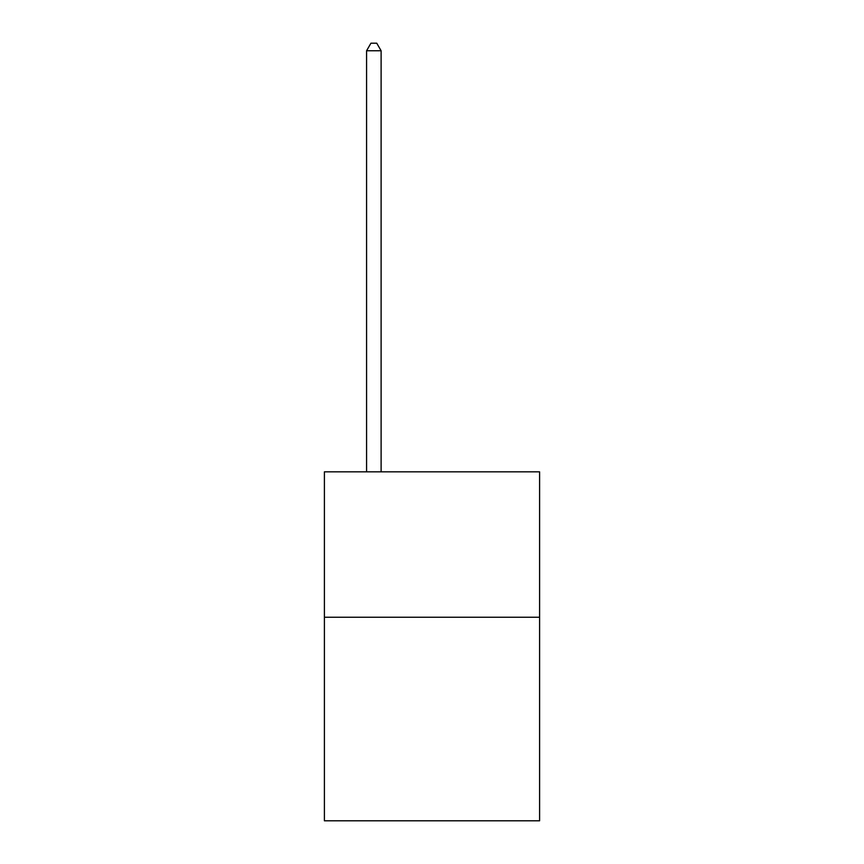 <?xml version="1.0" encoding="UTF-8"?>
<svg xmlns="http://www.w3.org/2000/svg" width="864" height="864" viewBox="0 0 864 864"><rect width="100%" height="100%" fill="white"/><g stroke="black" fill="none" stroke-linecap="round" stroke-linejoin="round"><path stroke-width="1.3" d="M539.6 617.242L539.6 820.8L324.4 820.8L324.4 471.841L539.6 471.841L539.6 617.242L324.4 617.242M381.11 471.841L381.11 50.76L366.574 50.76L366.574 471.841M366.574 50.76L370.937 43.2L376.747 43.2L381.11 50.76"/></g></svg>
